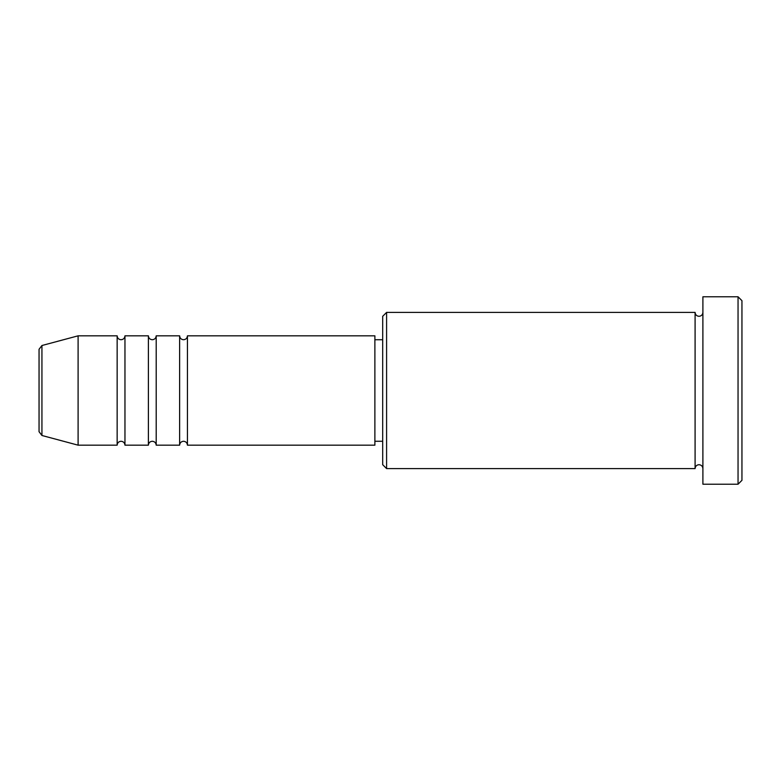 <?xml version="1.0" encoding="UTF-8"?>
<svg xmlns="http://www.w3.org/2000/svg" width="781" height="781" viewBox="0 0 781 781"><rect width="100%" height="100%" fill="white"/><g stroke="black" fill="none" stroke-linecap="round" stroke-linejoin="round"><path stroke-width="1.17" d="M39.05 390.5L39.05 431.708L39.05 349.292L41.94 345.514L41.94 435.486L39.05 431.708M187.44 335.83L187.44 445.17L374.88 445.17L374.88 335.83L187.44 335.83C187.206 338.202 185.907 339.501 183.535 339.735C181.163 339.501 179.864 338.202 179.63 335.83L179.63 445.17L156.2 445.17L156.2 335.83L179.63 335.83M148.39 335.83L148.39 445.17L124.96 445.17L124.96 335.83L148.39 335.83C148.624 338.202 149.923 339.501 152.295 339.735C154.667 339.501 155.966 338.202 156.2 335.83M117.15 335.83L117.15 445.17L78.1 445.17L78.1 335.83L117.15 335.83C117.384 338.202 118.683 339.501 121.055 339.735C123.427 339.501 124.726 338.202 124.96 335.83M386.595 468.6L382.69 464.695L382.69 316.305L386.595 312.4L386.595 468.6L695.09 468.6L695.09 312.4C695.324 314.772 696.623 316.071 698.995 316.305C701.367 316.071 702.666 314.772 702.9 312.4M738.045 296.78L741.95 300.685L741.95 480.315L738.045 484.22L738.045 296.78L702.9 296.78L702.9 484.22L738.045 484.22M374.88 441.265L382.69 441.265M41.94 435.486L78.1 445.17M41.94 345.514L78.1 335.83M386.595 312.4L695.09 312.4M374.88 339.735L382.69 339.735M702.9 468.6C702.666 466.228 701.367 464.929 698.995 464.695C696.623 464.929 695.324 466.228 695.09 468.6M124.96 445.17C124.726 442.798 123.427 441.499 121.055 441.265C118.683 441.499 117.384 442.798 117.15 445.17M156.2 445.17C155.966 442.798 154.667 441.499 152.295 441.265C149.923 441.499 148.624 442.798 148.39 445.17M187.44 445.17C187.206 442.798 185.907 441.499 183.535 441.265C181.163 441.499 179.864 442.798 179.63 445.17"/></g></svg>

